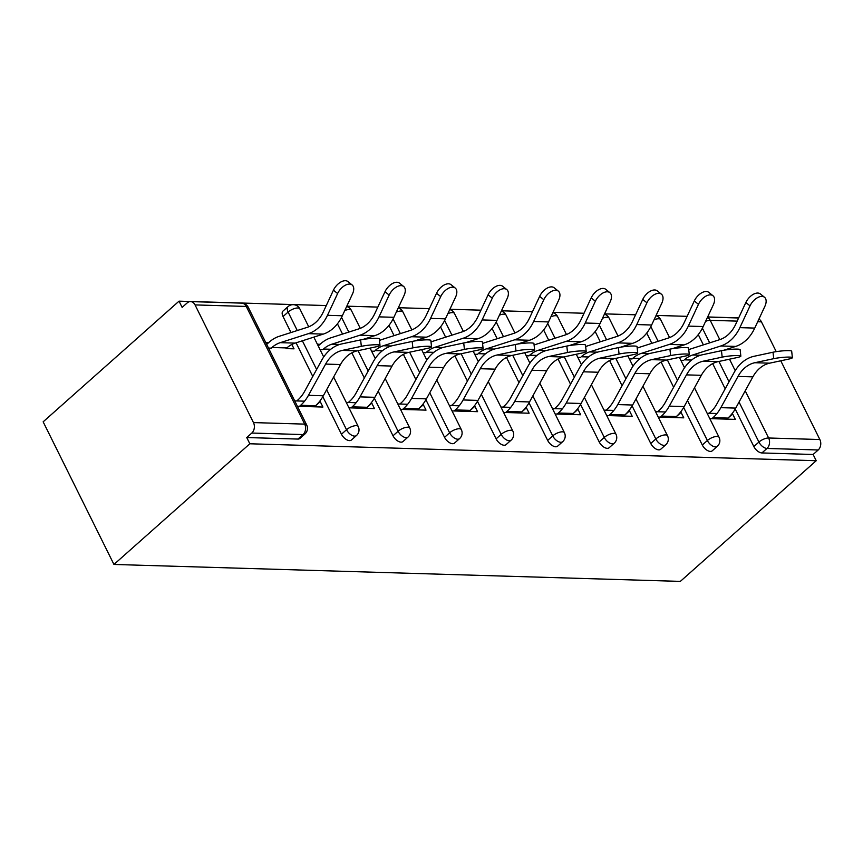 <?xml version="1.0" encoding="UTF-8"?>
<svg xmlns="http://www.w3.org/2000/svg" width="863" height="863" viewBox="0 0 863 863"><rect width="100%" height="100%" fill="white"/><g stroke="black" fill="none" stroke-linecap="round" stroke-linejoin="round"><path stroke-width="1.29" d="M738.674 317.886L707.649 316.958M687.131 316.343L656.107 315.416M635.578 314.801L604.553 313.873M584.024 313.258L553 312.33M532.482 311.726L501.457 310.799M480.928 310.184L449.903 309.256M429.375 308.641L398.361 307.713M377.832 307.099L346.807 306.171M326.279 305.556L179.04 301.155L43.15 421.824L113.948 564.456L680.335 581.392L816.225 460.723L249.839 443.776L113.948 564.456M195.049 304.909L253.463 422.59L304.682 424.121L246.268 306.441L195.049 304.909A7.53 5.674 -88.3 0 0 190.529 301.597A7.53 5.674 -88.3 0 0 187.206 302.891L182.136 307.39L179.04 301.155M304.941 433.97A7.53 7.53 0 0 0 306.678 424.984A7.53 2.869 -26.4 0 0 304.682 424.121A7.53 5.674 -88.3 0 1 303.032 434.574A7.53 4.045 48.4 0 0 304.941 433.97L299.871 438.469A7.53 4.045 -131.6 0 1 297.962 439.073L303.032 434.574L251.813 433.043L246.742 437.541L249.839 443.776M297.962 439.073L246.742 437.541M251.813 433.043A7.53 5.674 -88.3 0 0 253.463 422.59M745.222 390.831L768.631 437.994L819.85 439.526L780.767 360.788M776.225 351.64L761.436 321.845L757.692 321.737M297.401 406.29L322.924 407.045L320.238 401.64L314.434 406.797M286.084 348.598L294.024 348.835L291.856 344.466M320.238 401.64L319.429 401.619M304.563 401.176L294.714 400.885M268.501 348.069L271.219 348.156M268.533 342.74L265.815 342.665M702.309 445.028L707.369 440.518A7.53 4.045 -131.6 0 0 715.427 446.905A7.53 4.045 48.4 0 0 717.336 446.3L712.266 450.799A7.53 4.045 -131.6 0 1 710.357 451.414A7.53 4.045 -131.6 0 1 702.309 445.028L683.669 407.476M673.636 387.26L661.134 362.082M651.824 343.334L646.732 333.064M816.225 460.723L813.129 454.477L761.91 452.946A7.53 4.045 -131.6 0 1 753.852 446.559L735.211 409.019M725.179 388.803L712.676 363.614M703.377 344.876L698.275 334.607M658.242 417.077L683.766 417.843L681.08 412.438L680.281 412.406M665.405 411.964L655.556 411.673M629.343 358.857L632.061 358.943M599.202 441.942L604.273 437.444A7.53 4.045 -131.6 0 0 612.331 443.83A7.53 4.045 48.4 0 0 614.229 443.215L609.159 447.724A7.53 4.045 -131.6 0 1 607.261 448.329A7.53 4.045 -131.6 0 1 599.202 441.942L580.562 404.391M570.529 384.175L558.027 358.997M548.728 340.249L543.625 329.979M555.146 413.992L580.67 414.758L577.983 409.353L577.174 409.332M562.309 408.879L552.46 408.587M526.247 355.783L528.965 355.858M496.106 438.857L501.176 434.359A7.53 4.045 -131.6 0 0 509.224 440.745A7.53 4.045 48.4 0 0 511.133 440.141L506.063 444.639A7.53 4.045 -131.6 0 1 504.165 445.243A7.53 4.045 -131.6 0 1 496.106 438.857L477.466 401.306M467.433 381.09L454.93 355.912M445.632 337.174L440.529 326.894M452.05 410.907L477.573 411.673L474.887 406.268L474.078 406.246M459.213 405.804L449.364 405.502M423.15 352.697L425.869 352.773M393.01 435.772L398.08 431.273A7.53 4.045 -131.6 0 0 406.128 437.66A7.53 4.045 48.4 0 0 408.037 437.056L402.967 441.554A7.53 4.045 -131.6 0 1 401.058 442.158A7.53 4.045 -131.6 0 1 393.01 435.772L374.369 398.221M364.337 378.016L351.834 352.827M342.535 334.089L337.433 323.808M348.943 407.832L374.466 408.587L371.791 403.183L370.982 403.161M356.106 402.719L346.268 402.417M320.087 344.283L317.368 344.208M320.044 349.612L322.762 349.698M283.042 316.548A7.53 4.045 -131.6 0 1 282.999 311.068L288.069 306.57A7.53 4.045 48.4 0 0 288.113 312.05L283.042 316.548L290.982 332.546M341.457 434.229L346.527 429.731A7.53 4.045 -131.6 0 0 354.585 436.117A7.53 4.045 48.4 0 0 356.484 435.513L351.414 440.011A7.53 4.045 -131.6 0 1 349.515 440.615A7.53 4.045 -131.6 0 1 341.457 434.229L322.816 396.678M312.784 376.473L296.074 342.805M371.597 351.155L374.315 351.23M400.497 409.375L426.02 410.13L423.334 404.725L422.536 404.704M407.66 404.262L397.811 403.96M444.553 437.314L449.623 432.816A7.53 4.045 -131.6 0 0 457.681 439.202A7.53 4.045 48.4 0 0 459.58 438.598L454.521 443.097A7.53 4.045 -131.6 0 1 452.611 443.701A7.53 4.045 -131.6 0 1 444.553 437.314L425.923 399.763M415.88 379.547L403.388 354.369M394.078 335.631L388.976 325.351M474.693 354.24L477.412 354.315M503.593 412.449L529.116 413.215L526.43 407.811L525.632 407.789M510.756 407.347L500.907 407.045M547.66 440.4L552.73 435.901A7.53 4.045 -131.6 0 0 560.777 442.288A7.53 4.045 48.4 0 0 562.687 441.673L557.617 446.182A7.53 4.045 -131.6 0 1 555.707 446.786A7.53 4.045 -131.6 0 1 547.66 440.4L529.019 402.848M518.987 382.633L506.484 357.455M497.174 338.706L492.083 328.436M577.8 357.325L580.519 357.401M606.689 415.535L632.212 416.3L629.537 410.896L628.728 410.874M613.863 410.421L604.014 410.13M650.756 443.485L655.826 438.976A7.53 4.045 -131.6 0 0 663.874 445.362A7.53 4.045 48.4 0 0 665.783 444.758L660.713 449.256A7.53 4.045 -131.6 0 1 658.814 449.871A7.53 4.045 -131.6 0 1 650.756 443.485L632.115 405.934M622.083 385.718L609.58 360.54M600.281 341.791L595.179 331.521M680.896 360.4L683.615 360.486M709.796 418.62L735.319 419.386L732.633 413.981L731.824 413.949M716.959 413.506L707.11 413.215M813.129 454.477L818.2 449.979L766.98 448.447L761.91 452.946M819.85 439.526A7.53 5.674 91.7 0 1 818.2 449.979M758.922 319.094A7.53 5.674 91.7 0 1 761.436 321.845M371.791 403.183L365.988 408.339M423.334 404.725L417.53 409.882M474.887 406.268L469.084 411.424M526.43 407.811L520.637 412.967M577.983 409.353L572.18 414.499M629.537 410.896L623.733 416.042M681.08 412.438L675.276 417.584M732.633 413.981L726.829 419.127M314.337 406.797L315.513 405.739A40.173 30.237 91.7 0 0 323.334 395.772L340.486 364.531A33.646 25.318 -88.3 0 1 347.034 356.182A33.646 25.318 -88.3 0 1 357.25 350.842L376.192 346.786A11.295 1.348 173.8 0 0 379.99 345.34A11.295 1.348 173.8 0 0 373.312 344.822A11.295 1.348 173.8 0 0 361.327 346.333L342.384 350.389A33.646 25.318 -88.3 0 0 332.169 355.739A33.646 25.318 -88.3 0 0 325.621 364.089L308.458 395.33A40.173 30.237 91.7 0 1 300.648 405.297L299.461 406.344M296.775 400.939L297.962 399.893A33.646 25.318 -88.3 0 0 304.51 391.543L321.662 360.303A40.173 30.237 91.7 0 1 329.483 350.335A40.173 30.237 91.7 0 1 341.683 343.949L360.626 339.893A11.295 1.348 -6.2 0 1 372.611 338.382A11.295 1.348 -6.2 0 1 379.289 338.889L379.99 345.34M337.616 293.539L327.465 315.319A40.173 30.237 -88.3 0 1 318.339 327.875A40.173 30.237 -88.3 0 1 308.425 333.647L280.248 342.665A33.646 25.318 91.7 0 0 271.953 347.498L286.818 347.94A33.646 25.318 91.7 0 1 295.114 343.118L323.301 334.089A40.173 30.237 -88.3 0 0 333.204 328.318A40.173 30.237 -88.3 0 0 342.341 315.761L352.482 293.981A11.295 6.462 128.9 0 0 352.147 284.973A11.295 6.462 128.9 0 0 337.616 293.539L333.442 290.173L323.301 311.953A33.646 25.318 91.7 0 1 315.653 322.471A33.646 25.318 91.7 0 1 307.357 327.304L279.17 336.322A40.173 30.237 -88.3 0 0 269.267 342.093L266.678 344.391M333.442 290.173A11.295 6.462 -51.1 0 1 347.983 281.608L352.147 284.973M365.88 408.339L367.066 407.282A40.173 30.237 91.7 0 0 374.876 397.314L392.039 366.074A33.646 25.318 -88.3 0 1 398.587 357.724A33.646 25.318 -88.3 0 1 408.803 352.384L427.746 348.318A11.295 1.348 173.8 0 0 431.543 346.883A11.295 1.348 173.8 0 0 424.866 346.365A11.295 1.348 173.8 0 0 412.87 347.875L393.927 351.931A33.646 25.318 -88.3 0 0 383.711 357.282A33.646 25.318 -88.3 0 0 377.163 365.632L360.011 396.872A40.173 30.237 91.7 0 1 352.19 406.84L351.014 407.886M348.328 402.482L349.504 401.435A33.646 25.318 -88.3 0 0 356.052 393.086L373.215 361.845A40.173 30.237 91.7 0 1 381.036 351.877A40.173 30.237 91.7 0 1 393.226 345.491L412.169 341.435A11.295 1.348 -6.2 0 1 424.165 339.925A11.295 1.348 -6.2 0 1 430.842 340.432L431.543 346.883M417.433 409.871L418.609 408.825A40.173 30.237 91.7 0 0 426.43 398.857L443.582 367.616A33.646 25.318 -88.3 0 1 450.13 359.267A33.646 25.318 -88.3 0 1 460.357 353.916L479.299 349.86A11.295 1.348 173.8 0 0 483.097 348.415A11.295 1.348 173.8 0 0 476.408 347.908A11.295 1.348 173.8 0 0 464.423 349.418L445.481 353.474A33.646 25.318 -88.3 0 0 435.265 358.825A33.646 25.318 -88.3 0 0 428.717 367.174L411.565 398.415A40.173 30.237 91.7 0 1 403.744 408.382L402.557 409.429M399.882 404.024L401.058 402.978A33.646 25.318 -88.3 0 0 407.606 394.628L424.758 363.388A40.173 30.237 91.7 0 1 432.579 353.42A40.173 30.237 91.7 0 1 444.779 347.034L463.722 342.978A11.295 1.348 -6.2 0 1 475.707 341.468A11.295 1.348 -6.2 0 1 482.395 341.975L483.097 348.415M468.976 411.414L470.162 410.367A40.173 30.237 91.7 0 0 477.983 400.4L495.135 369.159A33.646 25.318 -88.3 0 1 501.683 360.81A33.646 25.318 -88.3 0 1 511.899 355.459L530.842 351.403A11.295 1.348 173.8 0 0 534.639 349.957A11.295 1.348 173.8 0 0 527.962 349.45A11.295 1.348 173.8 0 0 515.977 350.961L497.034 355.017A33.646 25.318 -88.3 0 0 486.818 360.367A33.646 25.318 -88.3 0 0 480.27 368.717L463.107 399.957A40.173 30.237 91.7 0 1 455.286 409.925L454.111 410.971M451.425 405.567L452.611 404.52A33.646 25.318 -88.3 0 0 459.159 396.171L476.311 364.93A40.173 30.237 91.7 0 1 484.132 354.952A40.173 30.237 91.7 0 1 496.333 348.576L515.276 344.52A11.295 1.348 -6.2 0 1 527.261 343.01A11.295 1.348 -6.2 0 1 533.938 343.517L534.639 349.957M520.529 412.956L521.716 411.91A40.173 30.237 91.7 0 0 529.526 401.942L546.689 370.702A33.646 25.318 -88.3 0 1 553.237 362.352A33.646 25.318 -88.3 0 1 563.453 357.002L582.396 352.945A11.295 1.348 173.8 0 0 586.193 351.5A11.295 1.348 173.8 0 0 579.515 350.993A11.295 1.348 173.8 0 0 567.52 352.503L548.577 356.559A33.646 25.318 -88.3 0 0 538.361 361.899A33.646 25.318 -88.3 0 0 531.813 370.259L514.661 401.5A40.173 30.237 91.7 0 1 506.84 411.468L505.664 412.514M502.978 407.109L504.154 406.063A33.646 25.318 -88.3 0 0 510.702 397.714L527.865 366.473A40.173 30.237 91.7 0 1 535.675 356.495A40.173 30.237 91.7 0 1 547.876 350.119L566.818 346.063A11.295 1.348 -6.2 0 1 578.814 344.553A11.295 1.348 -6.2 0 1 585.492 345.06L586.193 351.5M572.083 414.499L573.259 413.453A40.173 30.237 91.7 0 0 581.079 403.485L598.232 372.244A33.646 25.318 -88.3 0 1 604.78 363.895A33.646 25.318 -88.3 0 1 614.995 358.544L633.938 354.488A11.295 1.348 173.8 0 0 637.735 353.043A11.295 1.348 173.8 0 0 631.058 352.536A11.295 1.348 173.8 0 0 619.073 354.046L600.13 358.102A33.646 25.318 -88.3 0 0 589.914 363.442A33.646 25.318 -88.3 0 0 583.366 371.791L566.214 403.043A40.173 30.237 91.7 0 1 558.393 413.01L557.207 414.057M554.531 408.652L555.707 407.606A33.646 25.318 -88.3 0 0 562.255 399.256L579.407 368.016A40.173 30.237 91.7 0 1 587.228 358.037A40.173 30.237 91.7 0 1 599.429 351.662L618.372 347.606A11.295 1.348 -6.2 0 1 630.357 346.095A11.295 1.348 -6.2 0 1 637.034 346.602L637.735 353.043M362.881 339.461L374.855 335.631A40.173 30.237 -88.3 0 0 384.758 329.86A40.173 30.237 -88.3 0 0 393.884 317.304L404.035 295.524A11.295 6.462 128.9 0 0 403.701 286.516A11.295 6.462 128.9 0 0 389.159 295.081L384.995 291.716L374.844 313.496A33.646 25.318 91.7 0 1 367.207 324.013A33.646 25.318 91.7 0 1 358.911 328.846L330.723 337.865A40.173 30.237 -88.3 0 0 320.82 343.636L318.22 345.934M330.756 349.256L323.496 349.04A33.646 25.318 91.7 0 1 331.791 344.208L359.979 335.189A40.173 30.237 -88.3 0 0 369.882 329.418A40.173 30.237 -88.3 0 0 379.019 316.861L389.159 295.081M384.995 291.716A11.295 6.462 -51.1 0 1 399.526 283.15L403.701 286.516M414.423 341.004L426.398 337.174A40.173 30.237 -88.3 0 0 436.3 331.403A40.173 30.237 -88.3 0 0 445.437 318.846L455.588 297.066A11.295 6.462 128.9 0 0 455.243 288.059A11.295 6.462 128.9 0 0 440.713 296.624L436.549 293.258L426.398 315.038A33.646 25.318 91.7 0 1 418.749 325.556A33.646 25.318 91.7 0 1 410.454 330.389L382.266 339.407A40.173 30.237 -88.3 0 0 379.461 340.497M382.309 350.799L375.049 350.583A33.646 25.318 91.7 0 1 383.345 345.75L411.532 336.732A40.173 30.237 -88.3 0 0 421.435 330.961A40.173 30.237 -88.3 0 0 430.561 318.393L440.713 296.624M436.549 293.258A11.295 6.462 -51.1 0 1 451.079 284.693L455.243 288.059M465.977 342.546L477.951 338.717A40.173 30.237 -88.3 0 0 487.854 332.945A40.173 30.237 -88.3 0 0 496.991 320.389L507.131 298.609A11.295 6.462 128.9 0 0 506.797 289.59A11.295 6.462 128.9 0 0 492.266 298.166L488.091 294.801L477.951 316.57A33.646 25.318 91.7 0 1 470.303 327.099A33.646 25.318 91.7 0 1 462.007 331.931L433.819 340.95A40.173 30.237 -88.3 0 0 431.015 342.039M433.852 352.341L426.602 352.126A33.646 25.318 91.7 0 1 434.898 347.293L463.075 338.274A40.173 30.237 -88.3 0 0 472.989 332.503A40.173 30.237 -88.3 0 0 482.115 319.936L492.266 298.166M488.091 294.801A11.295 6.462 -51.1 0 1 502.622 286.236L506.797 289.59M517.53 344.089L529.494 340.259A40.173 30.237 -88.3 0 0 539.407 334.488A40.173 30.237 -88.3 0 0 548.534 321.931L558.685 300.151A11.295 6.462 128.9 0 0 558.339 291.133A11.295 6.462 128.9 0 0 543.809 299.709L539.645 296.343L529.494 318.113A33.646 25.318 91.7 0 1 521.845 328.641A33.646 25.318 91.7 0 1 513.55 333.474L485.373 342.492A40.173 30.237 -88.3 0 0 482.568 343.582M485.405 353.884L478.145 353.668A33.646 25.318 91.7 0 1 486.441 348.835L514.628 339.817A40.173 30.237 -88.3 0 0 524.531 334.046A40.173 30.237 -88.3 0 0 533.668 321.478L543.809 299.709M539.645 296.343A11.295 6.462 -51.1 0 1 554.175 287.767L558.339 291.133M569.073 345.632L581.047 341.802A40.173 30.237 -88.3 0 0 590.95 336.031A40.173 30.237 -88.3 0 0 600.087 323.463L610.227 301.694A11.295 6.462 128.9 0 0 609.893 292.676A11.295 6.462 128.9 0 0 595.362 301.252L591.198 297.886L581.047 319.655A33.646 25.318 91.7 0 1 573.399 330.184A33.646 25.318 91.7 0 1 565.103 335.006L536.915 344.035A40.173 30.237 -88.3 0 0 534.111 345.124M536.959 355.427L529.699 355.211A33.646 25.318 91.7 0 1 537.994 350.378L566.182 341.36A40.173 30.237 -88.3 0 0 576.085 335.588A40.173 30.237 -88.3 0 0 585.211 323.021L595.362 301.252M591.198 297.886A11.295 6.462 -51.1 0 1 605.729 289.31L609.893 292.676M623.625 416.042L624.812 414.995A40.173 30.237 91.7 0 0 632.633 405.027L649.785 373.787A33.646 25.318 -88.3 0 1 656.333 365.427A33.646 25.318 -88.3 0 1 666.549 360.087L685.492 356.031A11.295 1.348 173.8 0 0 689.289 354.585A11.295 1.348 173.8 0 0 682.611 354.078A11.295 1.348 173.8 0 0 670.627 355.588L651.684 359.644A33.646 25.318 -88.3 0 0 641.457 364.984A33.646 25.318 -88.3 0 0 634.909 373.334L617.757 404.574A40.173 30.237 91.7 0 1 609.936 414.553L608.76 415.599M606.074 410.195L607.261 409.148A33.646 25.318 -88.3 0 0 613.809 400.799L630.961 369.547A40.173 30.237 91.7 0 1 638.782 359.58A40.173 30.237 91.7 0 1 650.982 353.204L669.925 349.148A11.295 1.348 -6.2 0 1 681.91 347.638A11.295 1.348 -6.2 0 1 688.588 348.145L689.289 354.585M620.626 347.174L632.601 343.345A40.173 30.237 -88.3 0 0 642.504 337.573A40.173 30.237 -88.3 0 0 651.63 325.006L661.781 303.237A11.295 6.462 128.9 0 0 661.446 294.218A11.295 6.462 128.9 0 0 646.916 302.784L642.741 299.429L632.601 321.198A33.646 25.318 91.7 0 1 624.952 331.716A33.646 25.318 91.7 0 1 616.657 336.548L588.469 345.578A40.173 30.237 -88.3 0 0 585.664 346.667M588.501 356.969L581.252 356.753A33.646 25.318 91.7 0 1 589.548 351.921L617.725 342.891A40.173 30.237 -88.3 0 0 627.628 337.131A40.173 30.237 -88.3 0 0 636.765 324.564L646.916 302.784M642.741 299.429A11.295 6.462 -51.1 0 1 657.272 290.853L661.446 294.218M675.179 417.584L676.355 416.538A40.173 30.237 91.7 0 0 684.176 406.57L701.328 375.319A33.646 25.318 -88.3 0 1 707.887 366.969A33.646 25.318 -88.3 0 1 718.102 361.629L737.045 357.573A11.295 1.348 173.8 0 0 740.842 356.128A11.295 1.348 173.8 0 0 734.154 355.621A11.295 1.348 173.8 0 0 722.169 357.131L703.226 361.187A33.646 25.318 -88.3 0 0 693.011 366.527A33.646 25.318 -88.3 0 0 686.463 374.876L669.31 406.117A40.173 30.237 91.7 0 1 661.49 416.095L660.314 417.142M657.628 411.737L658.803 410.691A33.646 25.318 -88.3 0 0 665.351 402.331L682.504 371.09A40.173 30.237 91.7 0 1 690.324 361.122A40.173 30.237 91.7 0 1 702.525 354.736L721.468 350.68A11.295 1.348 -6.2 0 1 733.453 349.181A11.295 1.348 -6.2 0 1 740.141 349.688L740.842 356.128M672.18 348.717L684.143 344.887A40.173 30.237 -88.3 0 0 694.057 339.116A40.173 30.237 -88.3 0 0 703.183 326.548L713.334 304.779A11.295 6.462 128.9 0 0 712.989 295.761A11.295 6.462 128.9 0 0 698.458 304.326L694.294 300.96L684.143 322.74A33.646 25.318 91.7 0 1 676.495 333.258A33.646 25.318 91.7 0 1 668.199 338.091L640.022 347.12A40.173 30.237 -88.3 0 0 637.218 348.21M640.055 358.512L632.795 358.296A33.646 25.318 91.7 0 1 641.09 353.463L669.278 344.434A40.173 30.237 -88.3 0 0 679.181 338.663A40.173 30.237 -88.3 0 0 688.318 326.106L698.458 304.326M694.294 300.96A11.295 6.462 -51.1 0 1 708.825 292.395L712.989 295.761M726.732 419.127L727.908 418.08A40.173 30.237 91.7 0 0 735.729 408.102L752.881 376.861A33.646 25.318 -88.3 0 1 759.429 368.512A33.646 25.318 -88.3 0 1 769.645 363.172L788.588 359.116A11.295 1.348 173.8 0 0 792.385 357.67A11.295 1.348 173.8 0 0 785.708 357.163A11.295 1.348 173.8 0 0 773.723 358.674L754.78 362.73A33.646 25.318 -88.3 0 0 744.564 368.07A33.646 25.318 -88.3 0 0 738.016 376.419L720.853 407.66A40.173 30.237 91.7 0 1 713.043 417.638L711.856 418.684M709.17 413.28L710.357 412.223A33.646 25.318 -88.3 0 0 716.905 403.873L734.057 372.633A40.173 30.237 91.7 0 1 741.878 362.665A40.173 30.237 91.7 0 1 754.079 356.279L773.021 352.223A11.295 1.348 -6.2 0 1 785.006 350.712A11.295 1.348 -6.2 0 1 791.684 351.23L792.385 357.67M723.723 350.259L735.697 346.419A40.173 30.237 -88.3 0 0 745.6 340.658A40.173 30.237 -88.3 0 0 754.737 328.091L764.877 306.322A11.295 6.462 128.9 0 0 764.542 297.304A11.295 6.462 128.9 0 0 750.012 305.869L745.848 302.503L735.697 324.283A33.646 25.318 91.7 0 1 728.048 334.801A33.646 25.318 91.7 0 1 719.753 339.634L691.565 348.663A40.173 30.237 -88.3 0 0 688.76 349.742M691.608 360.054L684.348 359.828A33.646 25.318 91.7 0 1 692.644 355.006L720.821 345.977A40.173 30.237 -88.3 0 0 730.734 340.205A40.173 30.237 -88.3 0 0 739.861 327.649L750.012 305.869M745.848 302.503A11.295 6.462 -51.1 0 1 760.379 293.938L764.542 297.304M306.678 424.984L248.264 307.314A7.53 2.869 -26.4 0 0 246.268 306.441A7.53 5.674 -88.3 0 0 241.748 303.129L190.529 301.597M737.175 321.122L710.217 320.313L719.796 339.623M729.515 359.181L735.211 370.669M753.852 446.559L758.922 442.061A7.53 2.869 153.6 0 1 768.631 437.994A7.53 5.674 91.7 0 1 766.98 448.447A7.53 4.045 -131.6 0 1 758.922 442.061L739.052 402.039M707.433 317.433A7.53 5.674 91.7 0 1 710.217 320.313A7.53 2.869 153.6 0 0 705.621 321.316M356.484 435.513A7.53 7.53 0 0 0 358.231 426.527A7.53 2.869 -26.4 0 0 356.236 425.664A7.53 2.869 153.6 0 0 346.527 429.731L326.656 389.709M316.624 369.483L302.374 340.788M297.282 330.529L288.113 312.05A7.53 2.869 153.6 0 1 297.821 307.983A7.53 2.869 -26.4 0 1 299.817 308.846A7.53 7.53 0 0 0 288.069 306.57M408.037 437.056A7.53 7.53 0 0 0 409.785 428.07A7.53 2.869 -26.4 0 0 407.789 427.207A7.53 2.869 153.6 0 0 398.08 431.273L378.21 391.252M368.167 371.025L358.059 350.669M348.835 332.072L341.543 317.379M459.58 438.598A7.53 7.53 0 0 0 461.327 429.612A7.53 2.869 -26.4 0 0 459.332 428.738A7.53 2.869 153.6 0 0 449.623 432.816L429.763 392.794M419.72 372.568L409.612 352.201M400.378 333.614L393.086 318.922M511.133 440.141A7.53 7.53 0 0 0 512.881 431.155A7.53 2.869 -26.4 0 0 510.885 430.281A7.53 2.869 153.6 0 0 501.176 434.359L481.306 394.337M471.274 374.111L461.166 353.744M451.932 335.157L444.639 320.464M562.687 441.673A7.53 7.53 0 0 0 564.424 432.697A7.53 2.869 -26.4 0 0 562.428 431.824A7.53 2.869 153.6 0 0 552.73 435.901L532.859 395.88M522.816 375.653L512.708 355.286M503.485 336.699L496.193 322.007M614.229 443.215A7.53 7.53 0 0 0 615.977 434.24A7.53 2.869 -26.4 0 0 613.981 433.366A7.53 2.869 153.6 0 0 604.273 437.444L584.413 397.422M574.37 377.196L564.262 356.829M555.028 338.231L547.735 323.549M665.783 444.758A7.53 7.53 0 0 0 667.53 435.783A7.53 2.869 -26.4 0 0 665.535 434.909A7.53 2.869 153.6 0 0 655.826 438.976L635.955 398.965M625.912 378.738L615.804 358.372M606.581 339.774L599.289 325.092M717.336 446.3A7.53 7.53 0 0 0 719.073 437.325A7.53 2.869 -26.4 0 0 717.077 436.451A7.53 2.869 153.6 0 0 707.369 440.518L687.509 400.508M677.466 380.281L667.358 359.914M658.124 341.317L650.842 326.635M729.019 381.813L718.911 361.457M709.677 342.859L702.385 328.177M360.281 328.35L351.36 310.389A7.53 2.869 -26.4 0 0 349.364 309.526A7.53 2.869 153.6 0 0 344.779 310.529M411.824 329.893L402.913 311.931A7.53 2.869 -26.4 0 0 400.917 311.068A7.53 2.869 153.6 0 0 396.322 312.072M463.377 331.435L454.467 313.474A7.53 2.869 -26.4 0 0 452.471 312.6A7.53 2.869 153.6 0 0 447.875 313.614M514.931 332.978L506.009 315.017A7.53 2.869 -26.4 0 0 504.014 314.143A7.53 2.869 153.6 0 0 499.418 315.157M566.473 334.52L557.563 316.559A7.53 2.869 -26.4 0 0 555.567 315.685A7.53 2.869 153.6 0 0 550.972 316.699M618.027 336.063L609.105 318.102A7.53 2.869 -26.4 0 0 607.12 317.228A7.53 2.869 153.6 0 0 602.525 318.242M669.58 337.606L660.659 319.644A7.53 2.869 -26.4 0 0 658.663 318.771A7.53 2.869 153.6 0 0 654.068 319.774M340.486 364.531L325.621 364.089M361.327 346.333L360.626 339.893M357.25 350.842L342.384 350.389M323.334 395.772L308.458 395.33M315.513 405.739L300.648 405.297M327.465 315.319L342.341 315.761M280.248 342.665L295.114 343.118M308.425 333.647L323.301 334.089M392.039 366.074L377.163 365.632M412.87 347.875L412.169 341.435M408.803 352.384L393.927 351.931M374.876 397.314L360.011 396.872M367.066 407.282L352.19 406.84M443.582 367.616L428.717 367.174M464.423 349.418L463.722 342.978M460.357 353.916L445.481 353.474M426.43 398.857L411.565 398.415M418.609 408.825L403.744 408.382M495.135 369.159L480.27 368.717M515.977 350.961L515.276 344.52M511.899 355.459L497.034 355.017M477.983 400.4L463.107 399.957M470.162 410.367L455.286 409.925M546.689 370.702L531.813 370.259M567.52 352.503L566.818 346.063M563.453 357.002L548.577 356.559M529.526 401.942L514.661 401.5M521.716 411.91L506.84 411.468M598.232 372.244L583.366 371.791M619.073 354.046L618.372 347.606M614.995 358.544L600.13 358.102M581.079 403.485L566.214 403.043M573.259 413.453L558.393 413.01M379.019 316.861L393.884 317.304M331.791 344.208L339.752 344.445M359.979 335.189L374.855 335.631M430.561 318.393L445.437 318.846M383.345 345.75L391.306 345.987M411.532 336.732L426.398 337.174M482.115 319.936L496.991 320.389M434.898 347.293L442.859 347.53M463.075 338.274L477.951 338.717M533.668 321.478L548.534 321.931M486.441 348.835L494.402 349.073M514.628 339.817L529.494 340.259M585.211 323.021L600.087 323.463M537.994 350.378L545.955 350.615M566.182 341.36L581.047 341.802M649.785 373.787L634.909 373.334M670.627 355.588L669.925 349.148M666.549 360.087L651.684 359.644M632.633 405.027L617.757 404.574M624.812 414.995L609.936 414.553M636.765 324.564L651.63 325.006M589.548 351.921L597.498 352.158M617.725 342.891L632.601 343.345M701.328 375.319L686.463 374.876M722.169 357.131L721.468 350.68M718.102 361.629L703.226 361.187M684.176 406.57L669.31 406.117M676.355 416.538L661.49 416.095M688.318 326.106L703.183 326.548M641.09 353.463L649.052 353.701M669.278 344.434L684.143 344.887M752.881 376.861L738.016 376.419M773.723 358.674L773.021 352.223M769.645 363.172L754.78 362.73M735.729 408.102L720.853 407.66M727.908 418.08L713.043 417.638M739.861 327.649L754.737 328.091M692.644 355.006L700.605 355.243M720.821 345.977L735.697 346.419M707.606 317.066L738.631 317.994M248.264 307.314A7.53 7.53 0 0 0 241.748 303.129M358.231 426.527L333.647 377.002M323.701 356.969L313.841 337.12M308.727 326.807L299.817 308.846M409.785 428.07L385.189 378.544M375.254 358.512L370.076 348.091M351.36 310.389A7.53 7.53 0 0 0 346.656 306.494M461.327 429.612L436.743 380.076M426.797 360.054L421.629 349.634M402.913 311.931A7.53 7.53 0 0 0 398.21 308.037M512.881 431.155L488.285 381.619M478.35 361.597L473.172 351.176M454.467 313.474A7.53 7.53 0 0 0 449.752 309.569M564.424 432.697L539.839 383.161M529.904 363.14L524.726 352.719M506.009 315.017A7.53 7.53 0 0 0 501.306 311.111M615.977 434.24L591.392 384.704M581.446 364.682L576.279 354.262M557.563 316.559A7.53 7.53 0 0 0 552.859 312.654M667.53 435.783L642.935 386.246M633 366.225L627.822 355.804M609.105 318.102A7.53 7.53 0 0 0 604.402 314.197M719.073 437.325L694.488 387.789M684.542 367.757L679.375 357.336M660.659 319.644A7.53 7.53 0 0 0 655.956 315.739"/></g></svg>
